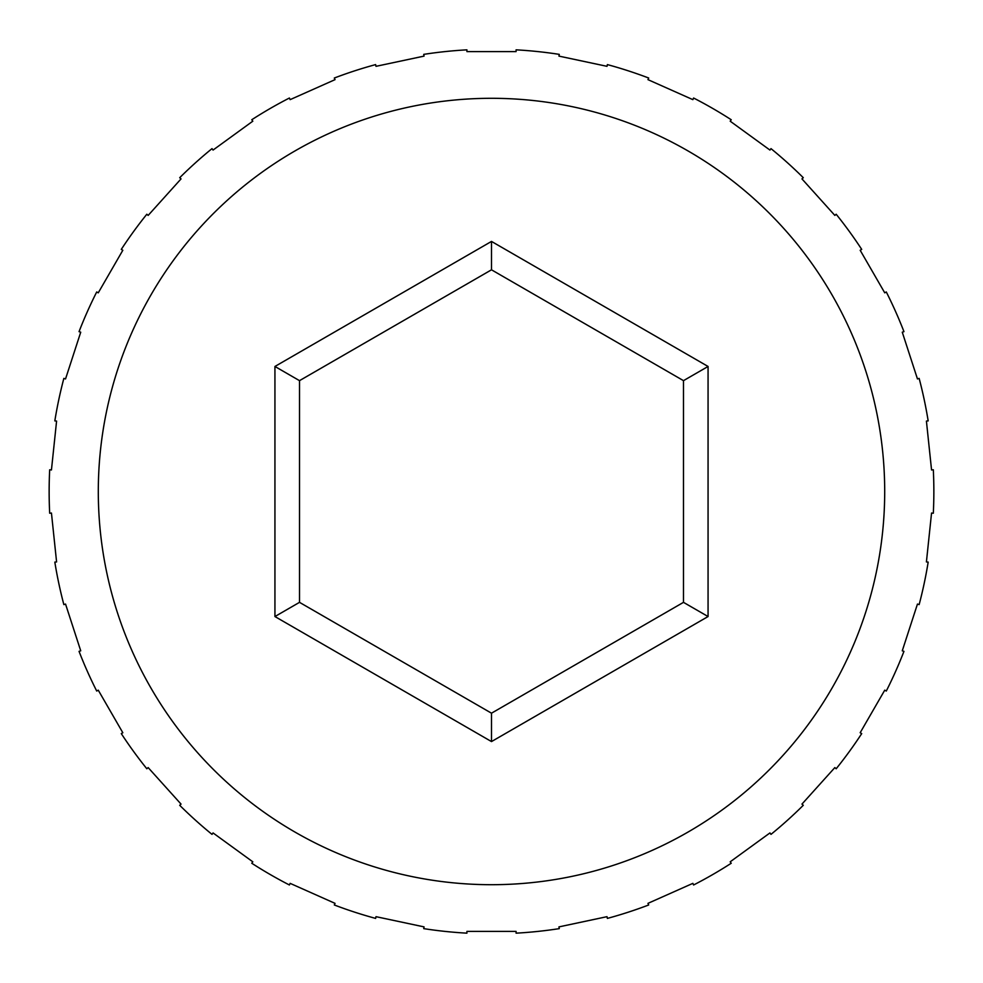 <?xml version="1.0" encoding="UTF-8"?>
<svg xmlns="http://www.w3.org/2000/svg" width="983" height="983" viewBox="0 0 983 983"><rect width="100%" height="100%" fill="white"/><g stroke="black" fill="none" stroke-linecap="round" stroke-linejoin="round"><path stroke-width="1.47" d="M49.678 513.224A442.35 442.35 0 0 1 49.678 469.776L51.448 469.96L56.584 421.08L54.827 420.896A442.35 442.35 0 0 1 63.858 378.394L65.542 378.934L80.729 332.193L79.045 331.64A442.35 442.35 0 0 1 96.715 291.951L98.251 292.836L122.826 250.272L121.29 249.387A442.35 442.35 0 0 1 146.836 214.233L148.15 215.412L181.044 178.894L179.717 177.702A442.35 442.35 0 0 1 212.009 148.63L213.053 150.067L252.815 121.179L251.771 119.742A442.35 442.35 0 0 1 289.407 98.017L290.132 99.639L335.031 79.648L334.306 78.026A442.35 442.35 0 0 1 375.629 64.595L375.998 66.328L424.078 56.105L423.71 54.372A442.35 442.35 0 0 1 466.925 49.838L466.925 51.608L516.075 51.608L516.075 49.838A442.35 442.35 0 0 1 559.29 54.372L558.922 56.105L607.003 66.328L607.371 64.595A442.35 442.35 0 0 1 648.694 78.026L647.969 79.648L692.868 99.639L693.593 98.017A442.35 442.35 0 0 1 731.229 119.742L730.185 121.179L769.947 150.067L770.991 148.63A442.35 442.35 0 0 1 803.283 177.702L801.956 178.894L834.85 215.412L836.164 214.233A442.35 442.35 0 0 1 861.71 249.387L860.174 250.272L884.749 292.836L886.285 291.951A442.35 442.35 0 0 1 903.955 331.64L902.271 332.193L917.458 378.934L919.142 378.394A442.35 442.35 0 0 1 928.173 420.896L926.416 421.08L931.552 469.96L933.322 469.776A442.35 442.35 0 0 1 933.322 513.224L931.552 513.04L926.416 561.92L928.173 562.104A442.35 442.35 0 0 1 919.142 604.606L917.458 604.066L902.271 650.807L903.955 651.36A442.35 442.35 0 0 1 886.285 691.049L884.749 690.164L860.174 732.728L861.71 733.613A442.35 442.35 0 0 1 836.164 768.767L834.85 767.588L801.956 804.106L803.283 805.298A442.35 442.35 0 0 1 770.991 834.37L769.947 832.933L730.185 861.821L731.229 863.258A442.35 442.35 0 0 1 693.593 884.983L692.868 883.361L647.969 903.352L648.694 904.974A442.35 442.35 0 0 1 607.371 918.405L607.003 916.672L558.922 926.895L559.29 928.628A442.35 442.35 0 0 1 516.075 933.162L516.075 931.393L466.925 931.393L466.925 933.162A442.35 442.35 0 0 1 423.71 928.628L424.078 926.895L375.998 916.672L375.629 918.405A442.35 442.35 0 0 1 334.306 904.974L335.031 903.352L290.132 883.361L289.407 884.983A442.35 442.35 0 0 1 251.771 863.258L252.815 861.821L213.053 832.933L212.009 834.37A442.35 442.35 0 0 1 179.717 805.298L181.044 804.106L148.15 767.588L146.836 768.767A442.35 442.35 0 0 1 121.29 733.613L122.826 732.728L98.251 690.164L96.715 691.049A442.35 442.35 0 0 1 79.045 651.36L80.729 650.807L65.542 604.066L63.858 604.606A442.35 442.35 0 0 1 54.827 562.104L56.584 561.92L51.448 513.04L49.678 513.224M299.508 602.346L491.5 713.191L683.492 602.346L683.492 380.654L491.5 269.809L299.508 380.654L299.508 602.346L274.933 616.538L274.933 366.462L299.508 380.654M491.5 713.191L491.5 741.575L274.933 616.538M274.933 366.462L491.5 241.425L491.5 269.809M683.492 602.346L708.067 616.538L491.5 741.575M491.5 241.425L708.067 366.462L683.492 380.654M98.3 491.5A393.2 393.2 0 0 0 491.5 884.7A393.2 393.2 0 0 0 884.7 491.5A393.2 393.2 0 0 0 491.5 98.3A393.2 393.2 0 0 0 98.3 491.5M933.322 469.776A442.35 442.35 0 0 1 933.85 491.5M919.142 378.394A442.35 442.35 0 0 1 928.173 420.896M886.285 291.951A442.35 442.35 0 0 1 903.955 331.64M836.164 214.233A442.35 442.35 0 0 1 861.71 249.387M770.991 148.63A442.35 442.35 0 0 1 803.283 177.702M693.593 98.017A442.35 442.35 0 0 1 731.229 119.742M607.371 64.595A442.35 442.35 0 0 1 648.694 78.026M516.075 49.838A442.35 442.35 0 0 1 559.29 54.372M423.71 54.372A442.35 442.35 0 0 1 466.925 49.838M334.306 78.026A442.35 442.35 0 0 1 375.629 64.595M251.771 119.742A442.35 442.35 0 0 1 289.407 98.017M179.717 177.702A442.35 442.35 0 0 1 212.009 148.63M121.29 249.387A442.35 442.35 0 0 1 146.836 214.233M79.045 331.64A442.35 442.35 0 0 1 96.715 291.951M54.827 420.896A442.35 442.35 0 0 1 63.858 378.394M49.15 491.5A442.35 442.35 0 0 1 49.678 469.776M708.067 366.462L708.067 616.538"/></g></svg>
